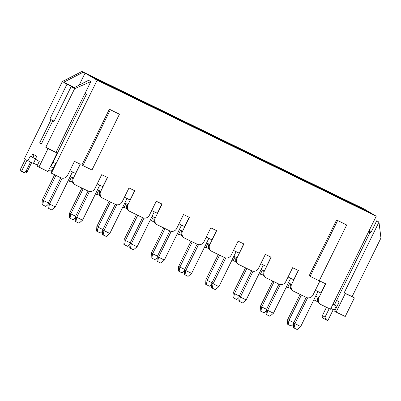 <?xml version="1.0" encoding="UTF-8"?>
<svg xmlns="http://www.w3.org/2000/svg" width="401" height="401" viewBox="0 0 401 401"><rect width="100%" height="100%" fill="white"/><g stroke="black" fill="none" stroke-linecap="round" stroke-linejoin="round"><path stroke-width="0.6" d="M73.483 88.03L88.551 80.3L90.811 81.629L74.611 88.691L71.122 86.646L53.965 121.513L52.767 120.811L41.328 144.059L39.599 143.042L51.037 119.799L49.839 119.092L66.997 84.225L62.376 81.513L24.401 158.691L25.383 159.267L20.05 170.109L20.12 170.565L22.496 171.543C23.809 172.35 24.982 172.255 26.015 171.262L30.551 162.044M21.233 171.217L21.624 171.032L26.957 160.189L27.94 160.766L30.225 156.119L35.438 158.906M54.646 174.761L42.29 199.863L43.549 200.6L55.955 175.397M48.135 204.48L45.824 206.435L42.732 204.926L43.549 200.6L48.371 202.951M80.12 164.119L75.548 173.407L69.889 170.651M60.772 177.748L48.19 203.322L55.263 206.896L72.481 171.909M70.31 176.325L72.626 177.683A5.183 5.058 120.4 0 0 74.551 184.37L75.338 184.831A5.183 5.058 -59.6 0 1 73.413 178.144L80.275 164.199L74.461 161.362L67.599 175.312A5.183 5.058 -59.6 0 1 60.762 177.743L51.398 173.182L97.157 80.195L376.223 216.229L330.469 309.216L321.106 304.65A5.183 5.058 -59.6 0 1 318.85 297.788L325.712 283.838L319.893 281.006L313.031 294.951A5.183 5.058 -59.6 0 1 306.199 297.387L293.833 291.357A5.183 5.058 -59.6 0 1 291.577 284.494L298.439 270.545L292.625 267.708L285.758 281.657A5.183 5.058 -59.6 0 1 278.926 284.093L266.565 278.063A5.183 5.058 -59.6 0 1 264.309 271.201L271.171 257.252L265.352 254.414L258.49 268.364A5.183 5.058 -59.6 0 1 251.658 270.8L239.292 264.77A5.183 5.058 -59.6 0 1 237.036 257.908L243.898 243.958L238.084 241.121L231.217 255.071A5.183 5.058 -59.6 0 1 224.385 257.502L212.024 251.477A5.183 5.058 -59.6 0 1 209.768 244.615L216.63 230.665L210.811 227.828L203.949 241.778A5.183 5.058 -59.6 0 1 197.117 244.209L184.54 269.793L185.798 270.53L198.53 244.655M71.498 177.021L69.383 181.322L68.145 180.721M55.263 206.896L51.719 209.893L48.631 208.385L49.448 204.059L62.18 178.184M81.914 188.054L69.563 213.157L70.822 213.893L83.223 188.691M75.403 217.778L73.092 219.728L70.005 218.219L70.822 213.893L75.644 216.244M98.766 190.315L96.651 194.615L95.418 194.014M107.388 177.412L102.821 186.701L97.162 183.944M88.045 191.041L75.458 216.615L82.536 220.189L99.749 185.207M97.578 189.618L99.899 190.976A5.183 5.058 120.4 0 0 101.819 197.663L102.606 198.124A5.183 5.058 -59.6 0 1 100.686 191.437L107.548 177.493L101.729 174.656L94.867 188.605A5.183 5.058 -59.6 0 1 88.035 191.036L75.669 185.011A5.183 5.058 -59.6 0 1 75.338 184.831M82.536 220.189L78.992 223.187L75.899 221.678L76.716 217.357L89.448 191.477M109.187 201.347L96.831 226.45L98.09 227.192L110.496 201.984M102.676 231.071L100.365 233.021L97.273 231.512L98.09 227.192L102.912 229.537M126.039 203.608L123.924 207.908L122.686 207.307M134.661 190.706L130.089 199.994L124.43 197.237M102.606 198.124A5.183 5.058 -59.6 0 0 102.942 198.305L115.303 204.33L102.731 229.908L109.804 233.482L127.022 198.5M124.851 202.911L127.167 204.269A5.183 5.058 120.4 0 0 129.092 210.956L129.879 211.417A5.183 5.058 -59.6 0 1 127.954 204.731L134.816 190.786L129.002 187.949L122.135 201.898A5.183 5.058 -59.6 0 1 115.303 204.33M109.804 233.482L106.26 236.48L103.172 234.971L103.989 230.65L116.721 204.776M136.455 214.64L124.104 239.743L125.363 240.485L137.764 215.277M129.944 244.364L127.633 246.314L124.546 244.805L125.363 240.485L130.185 242.831M153.307 216.901L151.192 221.202L149.959 220.6M161.929 204.004L157.362 213.287L151.703 210.53M129.879 211.417A5.183 5.058 -59.6 0 0 130.21 211.598L142.576 217.623L129.999 243.201L137.077 246.775L154.29 211.793M152.119 216.204L154.44 217.568A5.183 5.058 120.4 0 0 156.36 224.249L157.147 224.71A5.183 5.058 -59.6 0 1 155.227 218.029L162.089 204.079L156.27 201.242L149.408 215.192A5.183 5.058 -59.6 0 1 142.576 217.623M137.077 246.775L133.533 249.773L130.44 248.264L131.257 243.943L143.989 218.069M163.728 227.933L151.372 253.036L152.631 253.778L165.037 228.57M157.212 257.658L154.906 259.607L151.814 258.099L152.631 253.778L157.453 256.129M180.58 230.194L178.465 234.495L177.227 233.893M189.202 217.297L184.63 226.58L178.971 223.823M157.147 224.71A5.183 5.058 -59.6 0 0 157.483 224.891L169.844 230.916L157.272 256.5L164.345 260.069L181.563 225.086M179.392 229.497L181.708 230.861A5.183 5.058 120.4 0 0 183.633 237.542L184.42 238.004A5.183 5.058 -59.6 0 1 182.495 231.322L189.357 217.372L183.543 214.535L176.676 228.485A5.183 5.058 -59.6 0 1 169.844 230.916M164.345 260.069L160.801 263.066L157.713 261.557L158.53 257.236L171.262 231.362M190.996 241.227L178.645 266.334L179.904 267.071L192.305 241.868M184.485 270.951L182.174 272.901L179.087 271.392L179.904 267.071L184.726 269.422M207.848 243.487L205.733 247.788L204.5 247.186M216.47 230.59L211.903 239.873L206.244 237.116M191.618 273.367L188.074 276.359L184.981 274.85L185.798 270.53L191.618 273.367L208.831 238.379M206.66 242.79L208.981 244.154A5.183 5.058 120.4 0 0 210.901 250.836L211.688 251.297M218.269 254.52L205.913 279.627L207.172 280.364L219.578 255.161M211.753 284.244L209.447 286.194L206.355 284.685L207.172 280.364L211.994 282.715M235.121 256.78L233.006 261.081L231.768 260.48M243.743 243.883L239.171 253.166L233.512 250.409M224.395 257.507L211.813 283.086L218.886 286.66L236.104 251.673M233.933 256.084L236.249 257.447A5.183 5.058 120.4 0 0 238.174 264.134L238.961 264.595M218.886 286.66L215.342 289.652L212.254 288.144L213.071 283.823L225.803 257.948M245.537 267.818L233.187 292.92L234.445 293.657L246.846 268.454M239.026 297.537L236.715 299.487L233.628 297.983L234.445 293.657L239.267 296.008M262.389 270.079L260.274 274.374L259.041 273.773M271.011 257.176L266.444 266.459L260.785 263.703M251.668 270.805L239.081 296.379L246.159 299.953L263.372 264.966M261.201 269.377L263.522 270.74A5.183 5.058 120.4 0 0 265.442 277.427L266.229 277.888M246.159 299.953L242.615 302.945L239.522 301.442L240.339 297.116L253.071 271.241M272.81 281.111L260.455 306.214L261.713 306.95L274.119 281.748M266.294 310.83L263.988 312.78L260.896 311.276L261.713 306.95L266.535 309.301M288.053 276.996L293.712 279.758L298.284 270.469M278.936 284.098L266.354 309.672L273.427 313.246L290.645 278.259M288.474 282.67L290.79 284.033A5.183 5.058 120.4 0 0 292.715 290.72L293.502 291.181M315.326 290.289L320.985 293.051L325.552 283.763M306.209 297.392L293.622 322.965L300.7 326.539L317.913 291.552M315.742 295.968L318.063 297.326A5.183 5.058 120.4 0 0 319.983 304.013L320.77 304.474M300.7 326.539L297.156 329.532L294.063 328.028L294.88 323.702L307.612 297.828M34.13 158.139L32.777 154.019L31.403 156.811M32.777 154.019L36.707 156.325L35.338 159.117L39.268 161.423L36.977 166.069L47.975 171.618L57.122 153.022L45.784 147.272L48.035 148.591L38.887 167.192M74.611 88.691L45.784 147.272M371.075 232.229L369.993 231.593L369.627 229.638M380.95 238.024L352.123 296.605L354.374 297.923L345.226 316.519L336.138 312.088L345.286 293.492L344.168 292.835L378.975 222.099L380.95 238.024M336.294 305.998L334.274 310.098L330.855 308.429M329.231 308.615L325.081 317.046C325.071 318.83 326.028 319.933 327.963 320.359L333.256 309.602M327.572 320.544L327.963 320.359L327.572 320.544L323.381 318.449M335.161 299.682L336.645 300.404L334.354 305.056L337.005 306.344M334.354 305.056L332.93 304.219M336.138 312.088L334.619 311.201L339.191 301.903L336.645 300.404L370.043 232.525L370.735 232.931L376.714 220.776L378.975 222.099M27.94 160.766L33.393 163.428L35.473 159.197M37.443 165.127L33.499 163.207M318.038 301.913L313.828 299.858M368.624 231.668L370.825 232.74M368.79 231.337L370.99 232.41M74.125 87.699L66.997 84.225M54.125 121.182L49.839 119.092M73.714 87.909L71.122 86.646M84.947 93.548L86.431 94.27L53.027 162.149L52.706 161.994M368.559 231.803L370.043 232.525M51.398 173.182L51.002 172.946L55.579 163.648L53.027 162.149L50.742 166.801L53.388 168.094M50.742 166.801L50.431 166.621M289.662 283.372L287.547 287.667L286.309 287.066M290.77 288.62L287.793 287.166M263.497 275.322L260.525 273.873M236.229 262.028L233.252 260.58M208.956 248.735L205.984 247.287M181.688 235.442L178.711 233.994M154.415 222.149L151.443 220.7M127.147 208.856L124.17 207.407M99.874 195.563L96.902 194.114M72.606 182.27L69.629 180.821M184.42 238.004A5.183 5.058 -59.6 0 0 184.751 238.184L197.117 244.209M346.695 224.991L336.619 219.984L309.166 275.773L310.148 276.349L319.241 280.78L346.695 224.991L336.619 219.984M109.368 109.202L81.914 164.996L82.897 165.573L91.984 170.004L119.438 114.21L109.368 109.202L110.35 109.779L82.897 165.573M99.979 80.862L118.16 89.724L113.247 86.842L90.521 75.759L99.979 80.862M203.533 131.242L227.242 142.896L222.329 140.014L199.603 128.937L203.533 131.242M177.247 118.526L198.991 129.027L195.056 126.721L172.335 115.643L177.247 118.526M149.974 105.232L171.718 115.734L167.788 113.428L145.062 102.35L149.974 105.232M210.415 135.277L232.159 145.779L228.224 143.473L205.502 132.395L210.415 135.277M269.502 164.079L287.682 172.941L282.765 170.059L260.043 158.981L269.502 164.079M254.515 156.19L249.597 153.307L226.876 142.23L230.806 144.535L254.515 156.19M255.497 156.766L232.77 145.688L236.7 147.994L260.409 159.648L255.497 156.766L255.302 157.157M119.142 90.3L96.42 79.223L105.879 84.32L124.059 93.182L119.142 90.3L118.952 90.691M154.891 108.115L178.6 119.769L173.683 116.886L150.961 105.809L154.891 108.115M178.229 119.102L183.142 121.984L204.886 132.485L200.956 130.18L178.229 119.102M151.327 106.476L146.415 103.593L123.688 92.516L127.618 94.821L151.327 106.476M339.888 197.708L363.597 209.362L358.679 206.48L335.958 195.402L339.888 197.708M280.8 168.906L276.87 166.6L254.144 155.523L259.056 158.405L280.8 168.906M308.685 182.109L312.615 184.415L336.324 196.069L331.411 193.187L308.685 182.109M117.794 89.057L122.706 91.939L144.45 102.44L140.515 100.135L117.794 89.057M364.579 209.939L341.852 198.861L346.765 201.743L369.491 212.821L364.579 209.939L364.384 210.335M337.306 196.645L314.584 185.568L324.043 190.665L342.223 199.528L337.306 196.645L337.116 197.036M287.311 172.275L292.224 175.157L313.968 185.658L310.038 183.352L287.311 172.275M308.073 182.199L304.138 179.894L281.417 168.816L286.329 171.698L308.073 182.199M79.152 85.117L85.067 73.102L97.157 80.195M62.376 81.513L81.974 71.468L364.674 209.277L376.223 216.229M81.974 71.468L83.248 72.215L63.654 82.265L74.456 87.528M85.067 73.102L83.248 72.215M113.052 87.233L113.247 86.842M222.134 140.405L222.329 140.014M194.866 127.112L195.056 126.721M167.593 113.819L167.788 113.428M228.034 143.864L228.224 143.473M282.575 170.45L282.765 170.059M249.407 153.698L249.597 153.307M173.493 117.277L173.683 116.886M200.761 130.571L200.956 130.18M146.22 103.984L146.415 103.593M358.489 206.876L358.679 206.48M276.675 166.991L276.87 166.6M331.216 193.578L331.411 193.187M140.325 100.526L140.515 100.135M309.843 183.743L310.038 183.352M303.948 180.285L304.138 179.894M119.438 114.21L110.35 109.779M337.602 220.56L310.148 276.349M48.516 170.51A5.183 5.058 120.4 0 0 52.195 170.525M368.92 231.071L369.993 231.593M54.08 121.282L51.037 119.799M41.393 143.919L39.599 143.042M86.431 94.27L85.002 93.433M54.01 121.418L52.767 120.811M90.811 81.629L56.005 152.365M354.374 297.923L345.286 293.492M352.123 296.605L344.168 292.835M48.035 148.591L57.122 153.022M42.732 204.926L42.065 204.535L42.29 199.863M48.631 208.385L47.96 207.994L48.19 203.322M75.899 221.678L75.233 221.287L75.458 216.615M70.005 218.219L69.338 217.828L69.563 213.157M97.273 231.512L96.606 231.121L96.831 226.45M103.172 234.971L102.501 234.58L102.731 229.908M130.44 248.264L129.774 247.873L129.999 243.201M124.546 244.805L123.879 244.415L124.104 239.743M294.063 328.028L293.397 327.632L293.622 322.965M300.078 294.404L287.728 319.507L288.986 320.244L301.387 295.041M293.567 324.123L291.256 326.073L288.169 324.569L288.986 320.244L293.808 322.594M288.169 324.569L287.502 324.173L287.728 319.507M273.427 313.246L269.883 316.239L266.795 314.735L267.612 310.409L280.344 284.535M266.795 314.735L266.124 314.339L266.354 309.672M260.896 311.276L260.229 310.88L260.455 306.214M239.522 301.442L238.856 301.046L239.081 296.379M233.628 297.983L232.961 297.587L233.187 292.92M212.254 288.144L211.583 287.753L211.813 283.086M206.355 284.685L205.688 284.294L205.913 279.627M184.981 274.85L184.315 274.459L184.54 269.793M179.087 271.392L178.42 271.001L178.645 266.334M157.713 261.557L157.042 261.166L157.272 256.5M151.814 258.099L151.147 257.708L151.372 253.036M24.316 172.661L21.248 171.222L25.037 172.901C24.937 173.372 27.569 172.014 27.153 171.758L31.669 162.585M72.626 177.683L73.413 178.144M99.899 190.976L100.686 191.437M127.167 204.269L127.954 204.731M154.44 217.568L155.227 218.029M181.708 230.861L182.495 231.322M208.981 244.154L209.768 244.615M236.249 257.447L237.036 257.908M263.522 270.74L264.309 271.201M290.79 284.033L291.577 284.494M318.063 297.326L318.85 297.788M26.015 171.262L27.153 171.758M327.582 320.549L322.76 318.003C322.469 318.394 321.908 315.452 322.374 315.627L325.081 317.046M322.374 315.627L326.484 307.276"/></g></svg>
